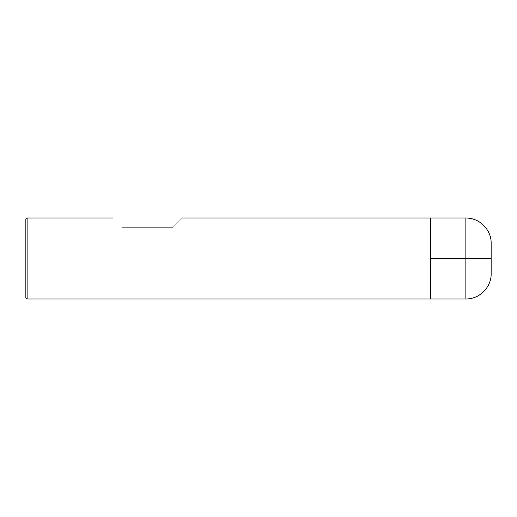 <?xml version="1.0" encoding="UTF-8"?>
<svg xmlns="http://www.w3.org/2000/svg" width="517" height="517" viewBox="0 0 517 517"><rect width="100%" height="100%" fill="white"/><g stroke="black" fill="none" stroke-linecap="round" stroke-linejoin="round"><path stroke-width="0.39" stroke-dasharray="2.58 1.94" d="M430.461 258.5L430.461 298.962L430.461 258.5M27.117 218.038L27.117 298.962M121.947 227.144L172.523 227.144C184.873 214.788 184.873 214.788 172.523 227.144M25.85 297.695L25.85 219.305M491.15 273.674L491.15 243.326M465.862 298.962L465.862 218.038"/><path stroke-width="0.78" d="M27.117 298.962L27.117 218.038L25.85 219.305L25.85 297.695L27.117 298.962L430.461 298.962L430.461 218.038L430.461 258.5L491.15 258.5L491.15 273.674C491.512 287.174 479.362 299.324 465.862 298.962L430.461 298.962L430.461 258.5M172.523 227.144C184.873 214.788 184.873 214.788 172.523 227.144L121.947 227.144C109.591 214.788 109.591 214.788 121.947 227.144C109.591 214.788 109.591 214.788 121.947 227.144M465.862 298.962L465.862 218.038C479.362 217.676 491.512 229.826 491.15 243.326L491.15 258.5M27.117 218.038L112.842 218.038M181.622 218.038L465.862 218.038"/></g></svg>
